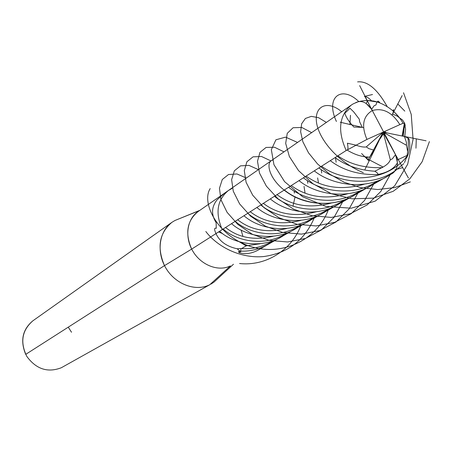 <?xml version="1.0" encoding="UTF-8"?>
<svg xmlns="http://www.w3.org/2000/svg" width="452" height="452" viewBox="0 0 452 452"><rect width="100%" height="100%" fill="white"/><g stroke="black" fill="none" stroke-linecap="round" stroke-linejoin="round"><path stroke-width="0.68" d="M355.656 102.66C361.707 99.802 367.261 102.429 372.318 110.537C367.261 102.429 361.707 99.802 355.656 102.66C361.707 99.802 367.261 102.429 372.318 110.537L394.912 153.375C398.867 162.432 398.099 169.088 392.602 173.331L257.527 250.448C250.905 253.747 244.769 254.47 239.114 252.611L238.402 251.651L240.091 251.25L237.142 248.769C225.249 246.165 217.802 240.08 214.813 230.509C214.316 228.554 214.802 227.836 216.259 228.35L216.135 222.672C211.084 214.604 211.4 206.988 217.079 199.835L224.729 193.055L197.914 211.694C186.97 220.853 184.885 233.317 191.671 249.097L164.5 265.618C156.759 247.498 159.217 233.074 171.89 222.35L174.969 220.474L179.58 218.615L174.969 220.474L171.89 222.35L32.906 320.784C21.933 330.316 19.905 342.192 26.821 356.413C36.188 369.171 47.675 372.957 61.274 367.764L209.717 284.76C195.761 291.839 175.687 284.477 166.008 268.324C156.177 252.267 159.053 231.254 171.89 222.35L32.906 320.784C22.464 329.508 20.057 340.706 25.702 354.379L164.5 265.618M242.973 236.419L241.08 230.028M217.576 278.811L213.915 282.167L210.892 284.144M61.274 367.764L209.717 284.76L230.469 265.889C218.491 271.901 201.225 265.33 192.891 251.289C184.416 237.334 186.862 219.214 197.914 211.694L228.379 190.518C217.113 199.982 215.073 212.999 222.254 229.582C215.073 212.999 217.113 199.982 228.379 190.518L351.368 105.039C339.056 115.542 337.333 130.701 346.192 150.51L191.671 249.097M403.794 126.447L404.467 127.34M377.782 180.851L375.154 182.879C352.43 200.326 317.553 195.925 298.998 180.619M307.479 180.614L307.772 183.314M287.133 232.887L286.489 233.39C266.584 249.419 235.306 245.656 219.621 231.266M223.164 229.006C237.842 242.21 266.573 246.538 286.161 233.255M303.428 177.794C321.406 192.286 354.701 196.942 377.313 181.02M404.772 136.566L405.597 129.204L404.636 123.249L403.314 136.244M371.623 109.311L374.149 105.728L375.945 104.988L376.94 101.982L367.617 100.497L366.16 103.457L371.623 109.311M379.222 102.711L378.149 101.084L376.94 101.982M406.421 142.374L406.444 145.262L406.421 142.374L404.433 136.47L407.93 137.967L409.043 138.956C410.552 145.42 409.749 151.736 406.619 157.901M404.495 162.579L407.02 156.183L407.631 151.606L406.489 145.047M393.539 111.169L392.579 114.04L397.331 116.136L399.788 118.074L393.539 111.169L393.568 109.689L392.822 110.542M404.636 123.249L402.495 119.955L399.788 118.074M404.433 136.47L383.132 132.142M362.284 127.351L359.622 121.763L359.323 119.238L353.735 111.915L349.961 108.248C347.221 111.158 345.514 112.712 344.836 112.915C345.661 116.656 348.656 121.368 353.826 127.052L362.284 127.351M384.002 131.752L385.302 132.685M408.071 139.086L409.043 138.956M404.467 122.859L402.116 136.007M364.301 184.184C341.881 190.563 322.479 187.868 306.089 176.094M273.217 236.249C254.391 240.707 238.498 237.786 225.542 227.486M396.127 170.099L392.279 173.116C369.013 190.846 333.418 186.331 314.287 170.867M321.231 169.568L321.683 173.014M300.721 225.09L299.8 225.808C279.472 242.057 247.656 238.193 231.554 223.65M235.221 221.31C250.318 234.644 279.556 239.159 299.817 225.429M318.897 167.924C337.633 182.727 371.939 187.314 395.031 170.856L403.8 163.647M263.409 246.792L259.188 249.549M330.271 160.669C343.074 170.353 358.735 174.992 377.25 174.568C378.618 174.156 377.81 173.043 374.821 171.235L383.076 167.031C386.918 164.907 389.341 162.5 390.336 159.799L383.539 133.707L382.042 134.419M335.463 157.872L336.141 162.2M314.874 216.971L313.648 217.92C292.879 234.385 260.505 230.424 243.961 215.734M247.764 213.31C263.488 226.915 293.354 231.373 314.044 217.282M335.079 157.601C345.91 165.647 359.154 170.195 374.821 171.235M366.487 146.945C363.713 147.346 360.204 146.742 355.95 145.143L347.402 143.216C348.266 147.776 348.13 150.036 347 149.996C354.47 154.601 361.826 156.963 369.069 157.093L369.651 157.143L374.346 150.267L368.764 148.612L366.284 146.866L382.256 133.001L382.172 132.572M377.25 174.568C387.257 172.766 393.991 168.845 397.455 162.799L395.534 154.652L392.392 158.81L390.336 159.799M395.534 154.652L383.07 132.176L374.346 150.267M406.444 145.262L384.437 132.922L384.098 133.3L384.285 134.334M407.116 155.42L397.184 160.014M407.02 156.183C386.37 183.015 343.424 183.083 321.615 166.189M286.867 228.458C267.499 233.192 251.092 230.294 237.645 219.762M383.076 167.031L366.679 158.494L366.227 157.68L367.391 156.934M382.465 167.624C364.917 168.297 350.046 164.37 337.847 155.833M301.077 220.339C281.155 225.362 264.205 222.497 250.233 211.734M329.615 208.513L328.067 209.711C306.84 226.401 273.884 222.333 256.877 207.496M260.821 204.976C277.07 218.779 307.688 223.322 328.87 208.79M344.983 199.688L343.096 201.14C321.395 218.079 287.822 213.903 270.33 198.908M274.432 196.298C291.195 210.344 322.807 214.875 344.322 199.931M315.892 211.869C295.382 217.209 277.867 214.378 263.335 203.372M274.07 240.379L273.686 240.679C264.171 247.781 253.521 251.278 241.735 251.171L240.091 251.25M272.731 160.087C265.013 161.703 268.708 180.365 288.743 193.439C308.501 206.666 340.475 207.734 361.029 190.473L358.786 192.207C336.582 209.395 302.371 205.106 284.359 189.959M294.201 191.066L294.376 193.14M240.645 251.193L241.029 248.51L241.6 248.555C252.77 249.368 263.25 246.775 273.036 240.775M288.619 187.241C305.976 201.479 338.232 206.14 360.459 190.682M379.861 102.937L379.155 101.819M331.327 203.044C310.213 208.705 292.099 205.914 276.991 194.659M237.142 248.769L241.029 248.51M241.6 248.555L246.165 245.865L241.775 242.447M347.452 193.823C325.7 199.835 306.959 197.083 291.229 185.58M260.092 243.741L246.165 245.865L239.181 241.752M378.194 101.242L379.087 102.66M404.359 123.402L403.088 123.3L399.884 124.622L366.945 139.408L346.192 150.51M232.029 188.461L228.379 190.518M71.529 332.26L68.263 327.163M364.809 96.304L383.601 131.933L364.809 96.304L372.527 94.513L364.809 96.304M176.003 220.056L199.891 210.316M383.16 132.21L368.018 160.138M350.475 115.271L349.904 124.645L350.475 115.271M361.606 153.539L368.996 160.952L361.606 153.539M394.822 169.85L402.466 167.698L394.822 169.85M415.953 148.2L416.286 139.001L415.953 148.2M404.794 111.113L397.715 103.892L404.794 111.113M364.323 96.508C366.295 96.389 368.713 97.83 371.584 100.836M357.6 81.88C367.419 80.846 377.25 89.027 387.098 106.418M390.285 174.5L380.838 191.428L367.21 204.892L350.266 213.785L331.288 217.423L311.823 215.706L293.529 209.123L277.969 198.761L266.375 186.145L259.493 173.059L257.493 161.274L259.973 152.352L266.064 147.448L274.533 147.239L283.986 151.872M304.026 186.41L305.049 193.032M301.049 224.966C292.111 249.911 266.047 266.46 239.549 263.505M336.418 121.469C324.869 96.705 341.859 85.055 358.747 101.559M373.832 183.811L364.606 200.405L351.266 213.621L334.672 222.361L316.084 225.955L297.032 224.282L279.155 217.83L263.985 207.643L252.724 195.224L246.103 182.309L244.295 170.647L246.899 161.771L253.047 156.833L261.527 156.499L270.957 160.929M363.306 172.67C335.661 161.172 317.677 136.984 316.372 121.108C314.937 105.107 328.367 100.423 341.706 111.757M358.074 192.721L349.063 208.993L336 221.977L319.739 230.576L301.529 234.13L282.873 232.509L265.392 226.181L250.583 216.169L239.633 203.937L233.266 191.19L231.627 179.647L234.339 170.822L240.532 165.85L249.012 165.404L258.42 169.641M410.343 181.879L394.585 187.62L377.702 189.535L360.628 187.653L344.322 182.32L329.706 174.144L317.575 163.98L308.513 152.821L302.851 141.73L300.637 131.741L301.642 123.746L305.411 118.458L311.309 116.362L318.564 117.684L326.372 122.419M342.961 201.247L334.158 217.22L321.366 229.978L305.428 238.453L287.579 241.967L269.302 240.402L252.193 234.198L237.724 224.356L227.073 212.304L220.932 199.722L219.457 188.298L222.265 179.517L228.492 174.523L236.972 173.969L246.351 178.031M429.4 141.589L422.162 161.72L409.851 178.811L393.167 191.309L373.335 198.134L352.057 198.818L331.259 193.659L312.874 183.698L298.535 170.613L289.342 156.465L285.687 143.403L287.24 133.346L293.065 127.746L301.75 127.447L311.66 132.639M328.451 209.417C317.027 240.927 280.037 257.335 248.504 245.764C216.689 234.684 201.253 202.264 210.191 188.608M403.523 92.739L411.241 114.441L413.077 139.391L407.647 164.302L394.681 185.862L375.126 201.163L351.147 208.219L325.807 206.406L302.569 196.705L284.574 181.636L273.946 164.709L271.347 149.685L275.923 139.787L285.591 137.131L297.546 142.448M317.637 177.902L318.451 182.896M314.519 217.254C304.993 239.989 288.088 253.086 263.81 256.538C241.018 258.742 217.711 247.216 205.813 231.492M359.673 85.603L372.25 110.565M340.181 122.209L363.51 127.639M364.99 169.432L379.104 140.515M408.416 178.009L388.878 142.583M426.095 140.804L393.054 134.188M402.15 95.587L392.099 114.972M387.019 132.99L384.358 131.588M385.138 135.826L384.437 132.922M366.679 158.494L367.719 156.968M379.601 139.498L383.539 133.707M381.302 132.961L382.256 133.001M241.323 251.171L239.114 252.611M222.593 233.611L218.553 231.944M399.884 124.622C392.155 112.316 382.968 107.621 372.318 110.537C362.973 116.22 361.182 125.842 366.945 139.408M233.458 264.239L213.915 282.167M199.569 210.542L174.969 220.474L199.569 210.542M375.154 182.879L377.414 180.986M286.489 233.39L286.935 232.966M407.631 151.606C408.902 143.708 408.083 139.075 407.93 137.967M385.901 132.792L384.031 131.809M404.625 123.226L402.37 136.058M405.246 125.56L404.766 123.605M392.279 173.116L395.031 170.856M299.8 225.808L300.461 225.192M313.648 217.92L314.564 217.09M384.392 134.526L384.098 133.3M328.067 209.711L329.271 208.643M343.096 201.14L344.616 199.824M358.786 192.207L360.651 190.614M295.083 196.71L293.071 205.841M403.088 123.3C393.257 105.519 374.804 100.683 371.923 100.886C368.25 100.615 367.267 99.813 358.498 101.632C352.023 104.226 352.792 104.163 351.368 105.039"/></g></svg>
